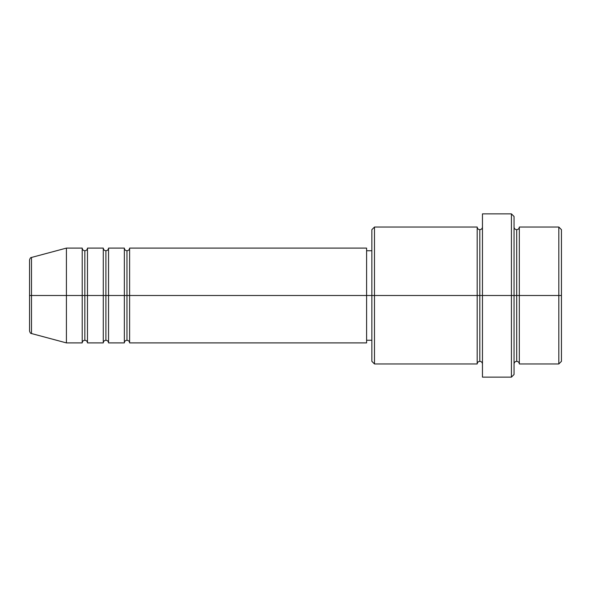 <?xml version="1.0" encoding="UTF-8"?>
<svg xmlns="http://www.w3.org/2000/svg" width="591" height="591" viewBox="0 0 591 591"><rect width="100%" height="100%" fill="white"/><g stroke="black" fill="none" stroke-linecap="round" stroke-linejoin="round"><path stroke-width="0.89" d="M29.55 295.5L29.55 330.997L29.55 295.5L31.5 295.5L31.5 333.546L31.5 295.5L29.55 295.5L29.55 260.003L29.55 295.5M514.052 227.04C514.214 228.628 515.093 229.507 516.689 229.67C518.277 229.507 519.157 228.628 519.319 227.04L519.319 295.5L558.82 295.5L558.82 363.96L558.82 295.5L561.45 295.5L561.45 229.67L561.45 361.33L561.45 295.5L519.319 295.5L519.319 227.04L519.319 295.5L514.052 295.5L514.052 374.495L514.052 295.5L479.818 295.5L479.818 229.67L479.818 295.5L374.495 295.5L374.495 363.96L374.495 295.5L366.597 295.5L366.597 342.898L366.597 295.5L129.614 295.5L129.614 248.102L129.614 295.5L126.976 295.5L126.976 250.739L126.976 295.5L124.346 295.5L124.346 248.102L124.346 295.5L108.545 295.5L108.545 248.102L108.545 295.5L105.915 295.5L105.915 250.739L105.915 295.5L103.277 295.5L103.277 248.102L103.277 295.5L87.483 295.5L87.483 248.102L87.483 295.5L84.845 295.5L84.845 250.739L84.845 295.5L82.215 295.5L82.215 248.102L82.215 295.5L31.5 295.5L31.5 333.546C30.702 333.656 30.052 332.807 29.55 330.997M129.614 342.898C129.451 341.303 128.572 340.423 126.976 340.261C125.381 340.423 124.509 341.303 124.346 342.898L124.346 295.5L126.976 295.5L126.976 250.739L126.976 340.261L126.976 295.5L126.976 340.261L126.976 295.5L129.614 295.5L129.614 342.898L366.597 342.898M108.545 342.898C108.382 341.303 107.503 340.423 105.915 340.261C104.319 340.423 103.44 341.303 103.277 342.898L103.277 295.5L105.915 295.5L105.915 250.739L105.915 340.261L105.915 295.5L105.915 340.261L105.915 295.5L108.545 295.5L108.545 342.898L124.346 342.898M87.483 342.898C87.32 341.303 86.441 340.423 84.845 340.261C83.257 340.423 82.378 341.303 82.215 342.898L82.215 295.5L84.845 295.5L84.845 250.739L84.845 340.261L84.845 295.5L84.845 340.261L84.845 295.5L87.483 295.5L87.483 342.898L103.277 342.898M82.215 248.102L66.414 248.102L31.5 257.454L31.5 295.5L66.414 295.5L66.414 248.102L66.414 342.898L66.414 295.5L82.215 295.5L82.215 248.102C82.378 249.698 83.257 250.577 84.845 250.739C86.441 250.577 87.32 249.698 87.483 248.102L87.483 295.5L103.277 295.5L103.277 248.102C103.44 249.698 104.319 250.577 105.915 250.739C107.503 250.577 108.382 249.698 108.545 248.102L108.545 295.5L124.346 295.5L124.346 248.102C124.509 249.698 125.381 250.577 126.976 250.739C128.572 250.577 129.451 249.698 129.614 248.102L129.614 295.5L366.597 295.5L366.597 248.102L366.597 295.5L371.865 295.5L371.865 361.33L371.865 229.67L371.865 295.5L477.188 295.5L477.188 227.04L477.188 295.5L477.188 227.04L374.495 227.04L374.495 295.5L374.495 227.04L371.865 229.67M482.455 363.96C482.293 362.372 481.414 361.493 479.818 361.33C478.23 361.493 477.351 362.372 477.188 363.96L477.188 295.5L479.818 295.5L479.818 361.33L479.818 229.67L479.818 295.5L482.455 295.5L482.455 377.132L482.455 213.868L482.455 295.5L511.422 295.5L511.422 377.132L511.422 213.868L511.422 295.5L516.689 295.5L516.689 229.67L516.689 361.33L516.689 295.5L516.689 361.33L516.689 295.5L519.319 295.5L519.319 363.96L558.82 363.96L561.45 361.33M558.82 295.5L558.82 227.04L558.82 295.5M514.052 216.505L514.052 295.5L514.052 216.505L511.422 213.868L482.455 213.868M477.188 295.5L477.188 363.96L477.188 295.5M519.319 295.5L519.319 363.96L519.319 295.5M82.215 295.5L82.215 342.898L82.215 295.5M87.483 295.5L87.483 342.898L87.483 295.5M103.277 295.5L103.277 342.898L103.277 295.5M108.545 295.5L108.545 342.898L108.545 295.5M124.346 295.5L124.346 342.898L124.346 295.5M129.614 295.5L129.614 342.898L129.614 295.5M31.5 295.5L31.5 257.454L31.5 295.5M477.188 363.96L374.495 363.96L371.865 361.33M482.455 377.132L511.422 377.132L514.052 374.495M482.455 227.04C482.293 228.628 481.414 229.507 479.818 229.67C478.23 229.507 477.351 228.628 477.188 227.04M371.865 340.261L366.597 340.261M82.215 342.898L66.414 342.898L31.5 333.546M103.277 248.102L87.483 248.102M561.45 229.67L558.82 227.04L519.319 227.04M371.865 250.739L366.597 250.739M366.597 248.102L129.614 248.102M124.346 248.102L108.545 248.102M519.319 363.96C519.157 362.372 518.277 361.493 516.689 361.33C515.093 361.493 514.214 362.372 514.052 363.96M31.5 257.454C30.702 257.344 30.052 258.193 29.55 260.003"/></g></svg>
